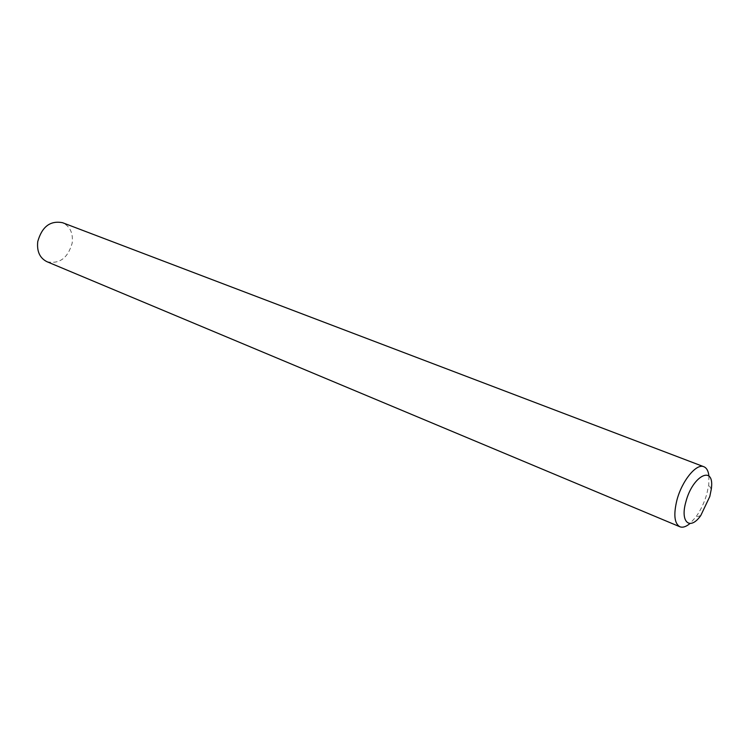 <?xml version="1.0" encoding="UTF-8"?>
<svg xmlns="http://www.w3.org/2000/svg" width="749" height="749" viewBox="0 0 749 749"><rect width="100%" height="100%" fill="white"/><g stroke="black" fill="none" stroke-linecap="round" stroke-linejoin="round"><path stroke-width="0.56" stroke-dasharray="3.75 2.81" d="M708.929 475.999L708.751 484.575L706.934 493.572C704.388 502.532 700.652 510.406 695.718 517.203L689.941 523.542M46.972 261.71C59.443 264.341 67.841 258.152 72.166 243.153C73.29 233.117 70.088 226.301 62.551 222.706M711.269 489.266L708.751 484.575M700.774 515.537L695.718 517.203"/><path stroke-width="1.12" d="M709.799 496.503L711.269 489.266C715.117 464.455 692.741 474.866 685.85 501.961C679.933 522.381 690.072 530.835 700.774 515.537L709.799 496.503M689.941 523.542C686.065 526.772 682.714 527.848 679.877 526.762C674.409 523.542 673.417 514.722 676.881 500.285C681.843 480.952 696.383 463.116 703.863 466.73C706.663 467.891 708.357 470.981 708.929 475.999M703.863 466.73L62.551 222.706C50.267 220.365 42 226.657 37.75 241.562C36.72 251.383 39.791 258.096 46.972 261.71L679.877 526.762"/></g></svg>
